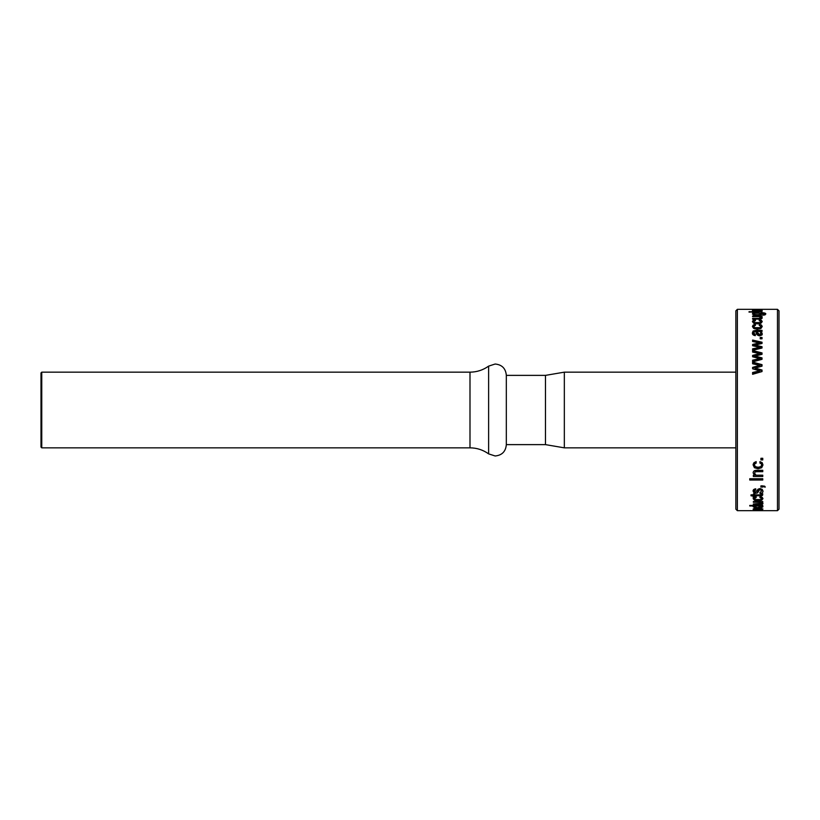 <?xml version="1.0" encoding="UTF-8"?>
<svg xmlns="http://www.w3.org/2000/svg" width="820" height="820" viewBox="0 0 820 820"><rect width="100%" height="100%" fill="white"/><g stroke="black" fill="none" stroke-linecap="round" stroke-linejoin="round"><path stroke-width="1.23" d="M506.319 375.375L545.474 375.375L545.474 444.624L506.319 444.624L506.319 375.181C505.653 368.405 501.932 364.685 495.157 364.018L488.617 366.13L488.617 453.87L495.157 455.981C501.932 455.315 505.653 451.594 506.319 444.819L506.319 375.181M735.858 447.843L564.334 447.843L564.334 372.157L545.474 375.375M41.758 410L41.758 447.843L41 447.084L41 372.915L41.758 372.157L41.758 410M735.858 310.841L735.858 509.158L737.364 510.675L737.364 309.324L735.858 310.841M760.939 458.288L762.764 458.288L762.764 459.938L760.939 459.938L760.939 458.288M762.2 462.695L762.979 464.96L761.688 467.738L758.059 468.753L754.42 467.738L753.129 464.96L753.918 462.695L756.163 461.609L756.163 463.136L754.882 463.7L754.441 464.96L755.353 466.652L758.059 467.287L760.765 466.652L761.667 464.96L761.226 463.7L759.945 463.136L759.945 461.609L762.2 462.695M754.543 475.18L753.129 472.925C753.211 471.182 754.369 470.311 756.604 470.29L762.764 470.29L762.764 471.684L756.675 471.684L755.015 472.023L754.513 473.13L756.019 475.18L762.764 475.18L762.764 476.502L753.344 476.502L753.344 475.18L754.543 475.18L754.543 474.196M749.757 478.726L762.764 478.726L762.764 480.028L749.757 480.028L749.757 478.726L762.764 478.726M760.939 485.84L764.619 486.157L765.316 487.07L762.764 486.475L762.764 487.07L760.939 487.07L760.939 485.84L762.764 485.911M762.139 489.273L762.979 491.006C763.143 492.389 762.139 493.199 759.945 493.435L759.945 492.441L761.667 491.026L761.237 490.032L759.258 490.022L757.649 492.851L755.845 493.302L753.898 492.748L753.129 491.2C752.924 489.909 753.805 489.109 755.763 488.812L755.763 489.888L754.441 491.129L755.691 492.318L758.1 489.15L759.996 488.607L762.139 489.273M762.784 493.855L762.518 495.382L761.575 495.7L754.666 495.772L754.666 496.397L751.007 495.772L751.007 494.849L753.344 494.849L753.344 493.978L754.666 493.978L754.666 494.849L760.089 494.849L762.784 493.855M762.2 497.33L762.979 498.632L761.688 500.169L758.059 500.712L754.42 500.169L753.129 498.632L753.918 497.33L756.163 496.684L756.163 497.586L754.441 498.632L755.353 499.575L760.765 499.575L761.667 498.632L759.945 497.586L759.945 496.684L762.2 497.33M761.595 503.295L761.595 502.27L762.979 503.388C762.897 504.197 761.739 504.587 759.505 504.577L753.344 504.577L753.344 503.962L761.595 503.295L760.089 502.26L753.344 502.26L753.344 501.553L762.764 501.553L762.764 502.26L761.565 502.26L761.565 501.553M761.636 505.96L762.979 506.77L761.667 507.549L758.131 507.805L754.482 507.518L753.129 506.739L754.072 505.96L749.757 505.96L749.757 505.417L762.764 505.417L762.764 505.96L761.636 505.417M754.42 509.579L753.129 509.035L754.42 508.379L758.059 508.103L762.979 509.035L754.42 509.579L754.42 508.379M753.211 509.835L762.764 510.358L753.344 510.358L754.666 510.214L753.211 509.835M756.522 510.573L755.394 510.522M751.294 510.675L750.638 510.573M737.364 510.675L777.483 510.675L777.483 309.324L737.364 309.324M777.483 510.675L779 509.158L779 310.841L777.483 309.324M756.911 309.335L755.107 309.324M761.401 309.355L752.401 309.488L761.401 309.693M762.026 310.185L761.062 310.185L762.241 310.698L761.483 311.118L759.525 311.303C756.932 311.098 755.835 310.77 756.235 310.308L753.703 310.524L755.302 311.241L752.401 310.513L753.119 310.103L762.026 309.981M749.019 311.713L762.026 311.713L749.019 312.102M761.298 312.738C764.199 312.717 765.706 313.107 765.839 313.927L765.06 314.839L762.989 315.188L764.537 313.937L760.899 313.199L762.241 314.009L760.929 314.941L753.744 314.901L752.401 313.978L753.334 313.199L752.606 312.738L761.298 313.199M760.827 316.612L762.241 317.75C762.169 318.652 761.011 319.113 758.766 319.123L752.606 319.123L752.606 318.385L758.695 318.385L760.857 317.647L759.361 316.612L752.606 316.612L752.606 315.977L762.026 315.977L762.026 316.612L760.827 316.612L760.827 317.483M761.462 320.353L762.241 321.604L760.95 323.254L757.321 323.89L753.682 323.254L752.401 321.604L753.18 320.353L755.435 319.779L755.435 320.589L753.703 321.604L754.615 322.588L760.027 322.588L760.929 321.604L759.207 320.589L759.207 319.779L761.462 320.353L761.462 321.696M761.462 325.048L762.241 326.514L760.95 328.43L757.321 329.168L753.682 328.43L752.401 326.514L753.18 325.048L755.435 324.371L755.435 325.325L753.703 326.514L754.615 327.662L760.027 327.662L760.929 326.514L759.207 325.325L759.207 324.371L761.462 325.048L761.462 326.329M762.026 331.434L761.062 331.434L762.241 333.617L761.483 335.206L759.525 335.841C756.932 335.226 755.835 333.935 756.235 331.967L754.759 331.495L753.703 332.92L755.302 334.488L755.302 335.646C753.18 335.308 752.217 334.375 752.401 332.858L753.119 331.003L755.937 330.357L762.026 330.357L762.026 331.434M760.212 337.481L762.026 337.481L762.026 338.803L760.212 338.803L760.212 337.481M752.606 340.074L762.026 342.227L762.026 343.467L755.107 345.087L762.026 346.706L762.026 348.008L752.606 350.365L752.606 348.828L759.791 347.403L752.606 345.691L752.606 344.472L759.791 342.811L752.606 341.479L752.606 340.074M752.606 350.519L762.026 352.928L762.026 354.301L755.107 356.085L762.026 357.889L762.026 359.314L752.606 361.897L752.606 360.205L759.791 358.647L752.606 356.761L752.606 355.419L759.791 353.574L752.606 352.087L752.606 350.519M752.606 362.061L762.026 364.674L762.026 366.161L755.107 368.088L762.026 370.015L762.026 371.552L752.606 374.299L752.606 372.505L759.791 370.835L752.606 368.805L752.606 367.37L759.791 365.371L752.606 363.762L752.606 362.061M758.059 509.753L754.441 509.035L758.059 508.103M761.688 509.579L761.688 508.379L760.765 509.384L758.059 509.497M761.667 505.971L761.667 507.549M762.764 505.96L762.764 505.417M749.757 505.96L749.757 505.417M754.072 505.96L754.072 505.417M754.482 507.518L754.482 506.821M758.131 507.805L754.441 506.709L755.579 505.96L760.048 505.96L761.667 506.729L758.131 507.365M759.505 503.962L759.505 504.577M760.089 502.26L760.089 501.553M753.344 504.577L753.344 503.962M761.688 498.816L761.688 500.169M761.226 497.914L761.226 496.889M761.667 498.632L761.226 496.592M754.441 498.632L754.441 497.299M754.882 497.914L754.882 496.889M754.42 500.169L754.42 498.816L753.129 497.299M758.059 500.712L758.059 499.923M761.575 495.7L761.575 494.419L762.518 494.091L762.518 495.382M753.344 495.772L753.344 494.849M754.666 495.095L753.344 495.095M754.666 495.772L754.666 494.849M759.996 495.772L759.996 494.849M754.441 491.129L754.441 489.909M753.898 492.748L753.898 491.498M755.845 493.302L755.845 492.307M757.649 492.851L757.649 491.61L759.258 488.822L759.258 490.022M760.16 489.683L760.16 488.617M760.16 488.484L759.258 488.822M761.237 490.032L761.667 491.026M762.764 486.475L762.764 485.84M764.466 487.07L764.466 486.106M762.764 475.18L753.344 475.18M754.513 473.13L755.015 472.023M756.675 471.684L756.675 470.762L755.015 471.09M762.764 470.29L756.675 470.762M758.059 468.753L758.059 467.871L761.688 466.867L761.688 467.738M761.226 463.7L759.945 461.609M761.667 464.96L761.226 462.9M754.441 464.96L754.882 463.7M756.163 461.609L756.163 462.336L754.882 462.9M754.42 467.738L753.129 464.14M758.059 467.871L754.42 466.867M762.764 459.19L760.939 459.19M761.062 310.185L761.062 311.2M753.119 310.103L753.119 311.026M753.703 310.524L753.703 311.139M753.334 313.199L753.334 314.654M760.899 313.199L760.899 313.845M764.537 313.937L764.537 315.023M762.989 314.603L762.989 315.188M762.026 315.977L762.026 316.612M752.606 315.977L752.606 316.612M760.857 317.647L760.857 318.929M760.355 318.211L760.355 319.031M758.695 318.385L758.695 319.123M760.929 321.604L760.929 322.936M760.027 322.588L760.027 323.592M757.321 322.978L757.321 323.89M754.615 322.588L754.615 323.592M753.703 321.604L753.703 322.936M753.18 320.353L753.18 321.696M760.929 326.514L760.929 327.774M760.027 327.662L760.027 328.83M757.321 328.113L757.321 329.168M754.615 327.662L754.615 328.83M753.703 326.514L753.703 327.774M753.18 325.048L753.18 326.329M761.062 331.434L762.241 334.765M755.937 330.357L755.937 331.434M756.235 331.557L757.465 331.557M759.781 331.557L761.062 331.557M753.119 331.003L753.119 332.192M755.302 335.616L753.703 334.078L753.703 332.92M760.212 338.803L762.026 338.803M762.026 343.467L752.606 341.479M759.791 342.811L759.791 343.816L752.606 345.691M759.791 347.403L759.791 348.346L752.606 349.74M755.107 345.087L755.107 346.06L762.026 348.008M762.026 354.301L752.606 351.411L752.606 352.087M759.791 353.574L759.791 354.414L752.606 356.761M759.791 358.647L759.791 359.416L752.606 360.954M755.107 356.085L755.107 356.905L762.026 358.668L762.026 359.314M752.606 362.778L762.026 365.351M759.791 365.371L759.791 366.038L752.606 368.006M759.791 370.835L759.791 371.419L752.606 373.069M755.107 368.088L755.107 368.723L762.026 370.619M760.929 333.289L760.55 335.411L759.443 335.769L757.465 333.351L757.465 331.434L759.545 331.434L760.56 332.223L760.929 333.289L759.443 334.632L759.443 335.769M755.394 510.624L756.019 510.665M754.441 508.379L754.441 509.035M760.765 508.236L761.667 509.035M758.059 508.492L760.765 508.656M760.048 505.417L760.048 505.96M755.579 505.417L755.579 505.96M754.441 505.417L754.441 506.709M760.55 311.262L759.443 311.292M757.465 311.128L757.465 310.185L760.929 310.616M759.443 310.964L757.465 310.349M757.393 315.3L757.393 314.706L754.625 314.49L754.625 315.106M760.027 315.126L760.027 314.501L757.393 314.706M760.929 314.941L760.929 313.957L760.027 314.501M753.703 314.89L753.703 313.937L754.851 313.199L759.32 313.199L760.929 313.957M754.625 314.49L753.703 313.937M760.55 335.411L760.55 334.273M759.443 334.632L757.465 332.182M41.758 447.843L469.993 447.843L469.993 372.157C476.84 372.106 483.041 370.097 488.617 366.13M758.582 491.385L758.582 490.165M564.334 447.843L545.474 444.624M469.993 372.157L41.758 372.157M469.993 447.843C476.84 447.894 483.041 449.903 488.617 453.87M735.858 372.157L564.334 372.157"/></g></svg>
